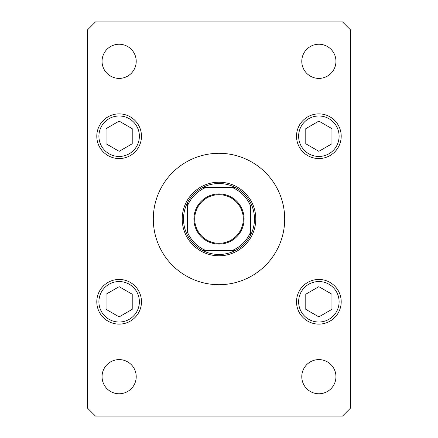 <?xml version="1.0" encoding="UTF-8"?>
<svg xmlns="http://www.w3.org/2000/svg" width="438" height="438" viewBox="0 0 438 438"><rect width="100%" height="100%" fill="white"/><g stroke="black" fill="none" stroke-linecap="round" stroke-linejoin="round"><path stroke-width="0.66" d="M284.7 219A65.7 65.7 0 0 0 219 153.3A65.7 65.7 0 0 0 153.3 219A65.7 65.7 0 0 0 219 284.7A65.7 65.7 0 0 0 284.7 219M301.782 376.68A17.082 17.082 0 0 0 318.864 393.762A17.082 17.082 0 0 0 335.946 376.68A17.082 17.082 0 0 0 318.864 359.598A17.082 17.082 0 0 0 301.782 376.68M96.798 136.218A22.338 22.338 0 0 0 119.136 158.556A22.338 22.338 0 0 0 141.474 136.218A22.338 22.338 0 0 0 119.136 113.88A22.338 22.338 0 0 0 96.798 136.218M296.526 136.218A22.338 22.338 0 0 0 318.864 158.556A22.338 22.338 0 0 0 341.202 136.218A22.338 22.338 0 0 0 318.864 113.88A22.338 22.338 0 0 0 296.526 136.218M296.526 301.782A22.338 22.338 0 0 0 318.864 324.12A22.338 22.338 0 0 0 341.202 301.782A22.338 22.338 0 0 0 318.864 279.444A22.338 22.338 0 0 0 296.526 301.782M96.798 301.782A22.338 22.338 0 0 0 119.136 324.12A22.338 22.338 0 0 0 141.474 301.782A22.338 22.338 0 0 0 119.136 279.444A22.338 22.338 0 0 0 96.798 301.782M102.054 61.32A17.082 17.082 0 0 0 119.136 78.402A17.082 17.082 0 0 0 136.218 61.32A17.082 17.082 0 0 0 119.136 44.238A17.082 17.082 0 0 0 102.054 61.32M301.782 61.32A17.082 17.082 0 0 0 318.864 78.402A17.082 17.082 0 0 0 335.946 61.32A17.082 17.082 0 0 0 318.864 44.238A17.082 17.082 0 0 0 301.782 61.32M102.054 376.68A17.082 17.082 0 0 0 119.136 393.762A17.082 17.082 0 0 0 136.218 376.68A17.082 17.082 0 0 0 119.136 359.598A17.082 17.082 0 0 0 102.054 376.68M95.484 416.1L342.516 416.1L350.4 408.216L350.4 29.784L342.516 21.9L95.484 21.9L87.6 29.784L87.6 408.216L95.484 416.1M318.864 286.671L305.779 294.226L305.779 309.337L318.864 316.893L331.949 309.337L331.949 294.226L318.864 286.671M318.864 121.107L305.779 128.662L305.779 143.774L318.864 151.329L331.949 143.774L331.949 128.662L318.864 121.107M119.136 286.671L106.051 294.226L106.051 309.337L119.136 316.893L132.221 309.337L132.221 294.226L119.136 286.671M119.136 121.107L106.051 128.662L106.051 143.774L119.136 151.329L132.221 143.774L132.221 128.662L119.136 121.107M244.097 219A25.097 25.097 0 0 1 219 244.097A25.097 25.097 0 0 1 193.903 219A25.097 25.097 0 0 1 219 193.903A25.097 25.097 0 0 1 244.097 219M194.691 219A24.309 24.309 0 0 0 219 243.309A24.309 24.309 0 0 0 243.309 219A24.309 24.309 0 0 0 219 194.691A24.309 24.309 0 0 0 194.691 219M254.478 219A35.478 35.478 0 0 0 202.745 187.464L205.86 187.464L202.745 187.464A35.478 35.478 0 0 0 202.745 250.536L235.255 250.536A35.478 35.478 0 0 0 250.536 235.255L250.536 205.86A34.164 34.164 0 0 0 232.14 187.464L205.86 187.464A34.164 34.164 0 0 0 187.464 205.86L187.464 232.14A34.164 34.164 0 0 0 205.86 250.536L202.745 250.536A35.478 35.478 0 0 0 235.255 250.536L232.14 250.536A34.164 34.164 0 0 0 250.536 232.14L250.536 235.255A35.478 35.478 0 0 0 254.478 219M182.208 219A36.792 36.792 0 0 1 219 182.208A36.792 36.792 0 0 1 255.792 219A36.792 36.792 0 0 1 219 255.792A36.792 36.792 0 0 1 182.208 219M187.464 202.745L187.464 205.86L187.464 202.745A35.478 35.478 0 0 1 202.745 187.464M235.255 187.464L232.14 187.464L235.255 187.464A35.478 35.478 0 0 1 250.536 202.745A35.478 35.478 0 0 0 235.255 187.464M202.745 250.536A35.478 35.478 0 0 1 187.464 235.255A35.478 35.478 0 0 0 202.745 250.536M250.536 235.255A35.478 35.478 0 0 1 235.255 250.536A35.478 35.478 0 0 0 250.536 235.255M339.1 301.782A20.236 20.236 0 0 0 318.864 281.546A20.236 20.236 0 0 0 298.628 301.782A20.236 20.236 0 0 0 318.864 322.018A20.236 20.236 0 0 0 339.1 301.782M339.1 136.218A20.236 20.236 0 0 0 318.864 115.982A20.236 20.236 0 0 0 298.628 136.218A20.236 20.236 0 0 0 318.864 156.454A20.236 20.236 0 0 0 339.1 136.218M139.372 301.782A20.236 20.236 0 0 0 119.136 281.546A20.236 20.236 0 0 0 98.9 301.782A20.236 20.236 0 0 0 119.136 322.018A20.236 20.236 0 0 0 139.372 301.782M139.372 136.218A20.236 20.236 0 0 0 119.136 115.982A20.236 20.236 0 0 0 98.9 136.218A20.236 20.236 0 0 0 119.136 156.454A20.236 20.236 0 0 0 139.372 136.218"/></g></svg>
